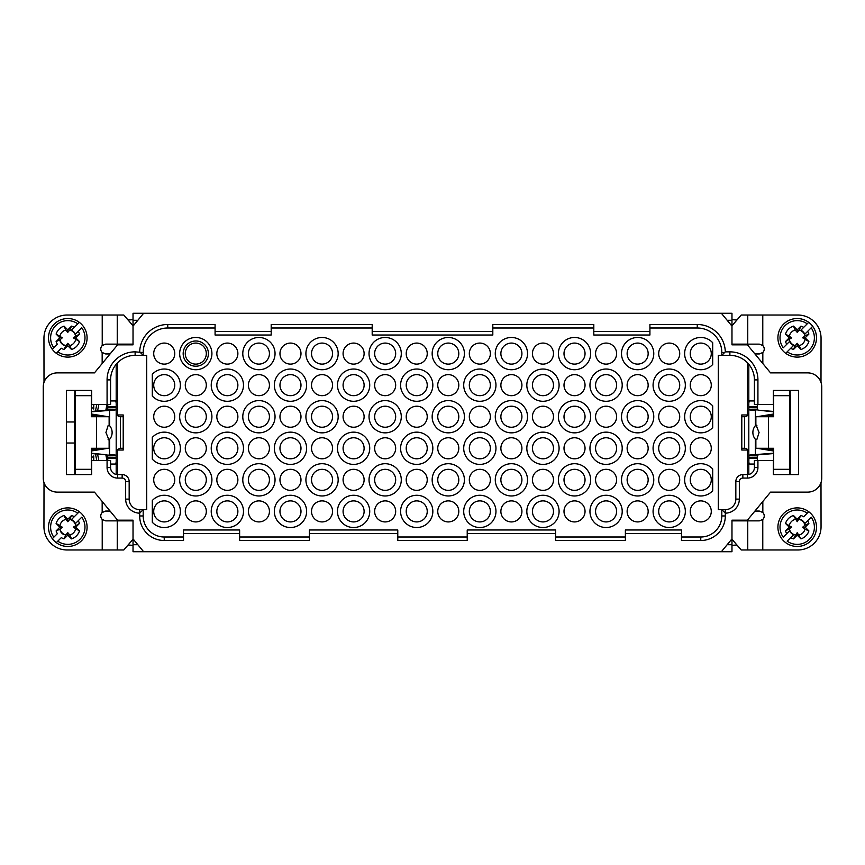 <?xml version="1.0" encoding="UTF-8"?>
<svg xmlns="http://www.w3.org/2000/svg" width="865" height="865" viewBox="0 0 865 865"><rect width="100%" height="100%" fill="white"/><g stroke="black" fill="none" stroke-linecap="round" stroke-linejoin="round"><path stroke-width="1.3" d="M684.637 353.601A16.132 16.132 0 0 0 712.695 364.468L712.695 342.735A16.132 16.132 0 0 0 684.637 353.601A16.132 16.132 0 0 1 712.695 342.735M684.637 416.725A16.132 16.132 0 0 0 712.695 427.58L712.695 405.858A16.132 16.132 0 0 0 684.637 416.725A16.132 16.132 0 0 0 712.695 427.58M684.637 479.837A16.132 16.132 0 0 0 712.695 490.704L712.695 468.971A16.132 16.132 0 0 0 684.637 479.837M152.305 522.265A16.132 16.132 0 0 0 175.465 522.979A16.132 16.132 0 0 0 175.465 499.819A16.132 16.132 0 0 0 152.305 500.532L152.305 522.265M152.305 459.142A16.132 16.132 0 0 0 175.465 459.866A16.132 16.132 0 0 0 175.465 436.695A16.132 16.132 0 0 0 152.305 437.42L152.305 459.142M152.305 396.029A16.132 16.132 0 0 0 175.465 396.743A16.132 16.132 0 0 0 175.465 373.583A16.132 16.132 0 0 0 152.305 374.296L152.305 396.029M621.513 353.601A16.132 16.132 0 0 0 645.712 367.571A16.132 16.132 0 0 0 645.712 339.631A16.132 16.132 0 0 0 621.513 353.601M495.267 353.601A16.132 16.132 0 0 0 519.465 367.571A16.132 16.132 0 0 0 519.465 339.631A16.132 16.132 0 0 0 495.267 353.601M369.031 353.601A16.132 16.132 0 0 0 393.229 367.571A16.132 16.132 0 0 0 393.229 339.631A16.132 16.132 0 0 0 369.031 353.601M242.784 353.601A16.132 16.132 0 0 0 266.982 367.571A16.132 16.132 0 0 0 266.982 339.631A16.132 16.132 0 0 0 242.784 353.601M653.075 385.163A16.132 16.132 0 0 0 677.273 399.133A16.132 16.132 0 0 0 677.273 371.193A16.132 16.132 0 0 0 653.075 385.163M526.828 385.163A16.132 16.132 0 0 0 551.027 399.133A16.132 16.132 0 0 0 551.027 371.193A16.132 16.132 0 0 0 526.828 385.163M400.592 385.163A16.132 16.132 0 0 0 424.78 399.133A16.132 16.132 0 0 0 424.78 371.193A16.132 16.132 0 0 0 400.592 385.163M274.346 385.163A16.132 16.132 0 0 0 298.544 399.133A16.132 16.132 0 0 0 298.544 371.193A16.132 16.132 0 0 0 274.346 385.163M621.513 416.725A16.132 16.132 0 0 0 645.712 430.694A16.132 16.132 0 0 0 645.712 402.755A16.132 16.132 0 0 0 621.513 416.725M495.267 416.725A16.132 16.132 0 0 0 519.465 430.694A16.132 16.132 0 0 0 519.465 402.755A16.132 16.132 0 0 0 495.267 416.725M369.031 416.725A16.132 16.132 0 0 0 393.229 430.694A16.132 16.132 0 0 0 393.229 402.755A16.132 16.132 0 0 0 369.031 416.725M242.784 416.725A16.132 16.132 0 0 0 266.982 430.694A16.132 16.132 0 0 0 266.982 402.755A16.132 16.132 0 0 0 242.784 416.725M653.075 448.275A16.132 16.132 0 0 0 677.273 462.245A16.132 16.132 0 0 0 677.273 434.306A16.132 16.132 0 0 0 653.075 448.275M526.828 448.275A16.132 16.132 0 0 0 551.027 462.245A16.132 16.132 0 0 0 551.027 434.306A16.132 16.132 0 0 0 526.828 448.275M400.592 448.275A16.132 16.132 0 0 0 424.78 462.245A16.132 16.132 0 0 0 424.78 434.306A16.132 16.132 0 0 0 400.592 448.275M274.346 448.275A16.132 16.132 0 0 0 298.544 462.245A16.132 16.132 0 0 0 298.544 434.306A16.132 16.132 0 0 0 274.346 448.275M621.513 479.837A16.132 16.132 0 0 0 645.712 493.807A16.132 16.132 0 0 0 645.712 465.867A16.132 16.132 0 0 0 621.513 479.837M495.267 479.837A16.132 16.132 0 0 0 519.465 493.807A16.132 16.132 0 0 0 519.465 465.867A16.132 16.132 0 0 0 495.267 479.837M369.031 479.837A16.132 16.132 0 0 0 393.229 493.807A16.132 16.132 0 0 0 393.229 465.867A16.132 16.132 0 0 0 369.031 479.837M242.784 479.837A16.132 16.132 0 0 0 266.982 493.807A16.132 16.132 0 0 0 266.982 465.867A16.132 16.132 0 0 0 242.784 479.837M653.075 511.399A16.132 16.132 0 0 0 677.273 525.369A16.132 16.132 0 0 0 677.273 497.429A16.132 16.132 0 0 0 653.075 511.399M589.952 511.399A16.132 16.132 0 0 0 614.15 525.369A16.132 16.132 0 0 0 614.15 497.429A16.132 16.132 0 0 0 589.952 511.399M526.828 511.399A16.132 16.132 0 0 0 551.027 525.369A16.132 16.132 0 0 0 551.027 497.429A16.132 16.132 0 0 0 526.828 511.399M463.705 511.399A16.132 16.132 0 0 0 487.903 525.369A16.132 16.132 0 0 0 487.903 497.429A16.132 16.132 0 0 0 463.705 511.399M400.592 511.399A16.132 16.132 0 0 0 424.78 525.369A16.132 16.132 0 0 0 424.78 497.429A16.132 16.132 0 0 0 400.592 511.399M337.469 511.399A16.132 16.132 0 0 0 361.667 525.369A16.132 16.132 0 0 0 361.667 497.429A16.132 16.132 0 0 0 337.469 511.399M274.346 511.399A16.132 16.132 0 0 0 298.544 525.369A16.132 16.132 0 0 0 298.544 497.429A16.132 16.132 0 0 0 274.346 511.399M211.222 511.399A16.132 16.132 0 0 0 235.421 525.369A16.132 16.132 0 0 0 235.421 497.429A16.132 16.132 0 0 0 211.222 511.399M179.661 479.837A16.132 16.132 0 0 0 203.859 493.807A16.132 16.132 0 0 0 203.859 465.867A16.132 16.132 0 0 0 179.661 479.837M305.907 479.837A16.132 16.132 0 0 0 330.106 493.807A16.132 16.132 0 0 0 330.106 465.867A16.132 16.132 0 0 0 305.907 479.837M432.154 479.837A16.132 16.132 0 0 0 456.342 493.807A16.132 16.132 0 0 0 456.342 465.867A16.132 16.132 0 0 0 432.154 479.837M558.39 479.837A16.132 16.132 0 0 0 582.588 493.807A16.132 16.132 0 0 0 582.588 465.867A16.132 16.132 0 0 0 558.39 479.837M211.222 448.275A16.132 16.132 0 0 0 235.421 462.245A16.132 16.132 0 0 0 235.421 434.306A16.132 16.132 0 0 0 211.222 448.275M337.469 448.275A16.132 16.132 0 0 0 361.667 462.245A16.132 16.132 0 0 0 361.667 434.306A16.132 16.132 0 0 0 337.469 448.275M463.705 448.275A16.132 16.132 0 0 0 487.903 462.245A16.132 16.132 0 0 0 487.903 434.306A16.132 16.132 0 0 0 463.705 448.275M589.952 448.275A16.132 16.132 0 0 0 614.15 462.245A16.132 16.132 0 0 0 614.15 434.306A16.132 16.132 0 0 0 589.952 448.275M179.661 416.725A16.132 16.132 0 0 0 203.859 430.694A16.132 16.132 0 0 0 203.859 402.755A16.132 16.132 0 0 0 179.661 416.725M305.907 416.725A16.132 16.132 0 0 0 330.106 430.694A16.132 16.132 0 0 0 330.106 402.755A16.132 16.132 0 0 0 305.907 416.725M432.154 416.725A16.132 16.132 0 0 0 456.342 430.694A16.132 16.132 0 0 0 456.342 402.755A16.132 16.132 0 0 0 432.154 416.725M558.39 416.725A16.132 16.132 0 0 0 582.588 430.694A16.132 16.132 0 0 0 582.588 402.755A16.132 16.132 0 0 0 558.39 416.725M211.222 385.163A16.132 16.132 0 0 0 235.421 399.133A16.132 16.132 0 0 0 235.421 371.193A16.132 16.132 0 0 0 211.222 385.163M337.469 385.163A16.132 16.132 0 0 0 361.667 399.133A16.132 16.132 0 0 0 361.667 371.193A16.132 16.132 0 0 0 337.469 385.163M463.705 385.163A16.132 16.132 0 0 0 487.903 399.133A16.132 16.132 0 0 0 487.903 371.193A16.132 16.132 0 0 0 463.705 385.163M589.952 385.163A16.132 16.132 0 0 0 614.15 399.133A16.132 16.132 0 0 0 614.15 371.193A16.132 16.132 0 0 0 589.952 385.163M179.661 353.601A16.132 16.132 0 0 0 203.859 367.571A16.132 16.132 0 0 0 203.859 339.631A16.132 16.132 0 0 0 179.661 353.601M305.907 353.601A16.132 16.132 0 0 0 330.106 367.571A16.132 16.132 0 0 0 330.106 339.631A16.132 16.132 0 0 0 305.907 353.601M432.154 353.601A16.132 16.132 0 0 0 456.342 367.571A16.132 16.132 0 0 0 456.342 339.631A16.132 16.132 0 0 0 432.154 353.601M558.39 353.601A16.132 16.132 0 0 0 582.588 367.571A16.132 16.132 0 0 0 582.588 339.631A16.132 16.132 0 0 0 558.39 353.601M658.687 353.601A10.521 10.521 0 0 0 674.462 362.705A10.521 10.521 0 0 0 674.462 344.486A10.521 10.521 0 0 0 658.687 353.601M595.563 353.601A10.521 10.521 0 0 0 611.35 362.705A10.521 10.521 0 0 0 611.35 344.486A10.521 10.521 0 0 0 595.563 353.601M532.44 353.601A10.521 10.521 0 0 0 548.226 362.705A10.521 10.521 0 0 0 548.226 344.486A10.521 10.521 0 0 0 532.44 353.601M469.317 353.601A10.521 10.521 0 0 0 485.103 362.705A10.521 10.521 0 0 0 485.103 344.486A10.521 10.521 0 0 0 469.317 353.601M406.204 353.601A10.521 10.521 0 0 0 421.979 362.705A10.521 10.521 0 0 0 421.979 344.486A10.521 10.521 0 0 0 406.204 353.601M343.081 353.601A10.521 10.521 0 0 0 358.856 362.705A10.521 10.521 0 0 0 358.856 344.486A10.521 10.521 0 0 0 343.081 353.601M279.957 353.601A10.521 10.521 0 0 0 295.733 362.705A10.521 10.521 0 0 0 295.733 344.486A10.521 10.521 0 0 0 279.957 353.601M216.834 353.601A10.521 10.521 0 0 0 232.62 362.705A10.521 10.521 0 0 0 232.62 344.486A10.521 10.521 0 0 0 216.834 353.601M153.71 353.601A10.521 10.521 0 0 0 169.497 362.705A10.521 10.521 0 0 0 169.497 344.486A10.521 10.521 0 0 0 153.71 353.601M690.248 385.163A10.521 10.521 0 0 0 706.024 394.267A10.521 10.521 0 0 0 706.024 376.048A10.521 10.521 0 0 0 690.248 385.163M627.125 385.163A10.521 10.521 0 0 0 642.9 394.267A10.521 10.521 0 0 0 642.9 376.048A10.521 10.521 0 0 0 627.125 385.163M564.002 385.163A10.521 10.521 0 0 0 579.788 394.267A10.521 10.521 0 0 0 579.788 376.048A10.521 10.521 0 0 0 564.002 385.163M500.878 385.163A10.521 10.521 0 0 0 516.664 394.267A10.521 10.521 0 0 0 516.664 376.048A10.521 10.521 0 0 0 500.878 385.163M437.755 385.163A10.521 10.521 0 0 0 453.541 394.267A10.521 10.521 0 0 0 453.541 376.048A10.521 10.521 0 0 0 437.755 385.163M374.642 385.163A10.521 10.521 0 0 0 390.418 394.267A10.521 10.521 0 0 0 390.418 376.048A10.521 10.521 0 0 0 374.642 385.163M311.519 385.163A10.521 10.521 0 0 0 327.294 394.267A10.521 10.521 0 0 0 327.294 376.048A10.521 10.521 0 0 0 311.519 385.163M248.396 385.163A10.521 10.521 0 0 0 264.171 394.267A10.521 10.521 0 0 0 264.171 376.048A10.521 10.521 0 0 0 248.396 385.163M185.272 385.163A10.521 10.521 0 0 0 201.058 394.267A10.521 10.521 0 0 0 201.058 376.048A10.521 10.521 0 0 0 185.272 385.163M658.687 416.725A10.521 10.521 0 0 0 674.462 425.829A10.521 10.521 0 0 0 674.462 407.61A10.521 10.521 0 0 0 658.687 416.725M595.563 416.725A10.521 10.521 0 0 0 611.35 425.829A10.521 10.521 0 0 0 611.35 407.61A10.521 10.521 0 0 0 595.563 416.725M532.44 416.725A10.521 10.521 0 0 0 548.226 425.829A10.521 10.521 0 0 0 548.226 407.61A10.521 10.521 0 0 0 532.44 416.725M469.317 416.725A10.521 10.521 0 0 0 485.103 425.829A10.521 10.521 0 0 0 485.103 407.61A10.521 10.521 0 0 0 469.317 416.725M406.204 416.725A10.521 10.521 0 0 0 421.979 425.829A10.521 10.521 0 0 0 421.979 407.61A10.521 10.521 0 0 0 406.204 416.725M343.081 416.725A10.521 10.521 0 0 0 358.856 425.829A10.521 10.521 0 0 0 358.856 407.61A10.521 10.521 0 0 0 343.081 416.725M279.957 416.725A10.521 10.521 0 0 0 295.733 425.829A10.521 10.521 0 0 0 295.733 407.61A10.521 10.521 0 0 0 279.957 416.725M216.834 416.725A10.521 10.521 0 0 0 232.62 425.829A10.521 10.521 0 0 0 232.62 407.61A10.521 10.521 0 0 0 216.834 416.725M153.71 416.725A10.521 10.521 0 0 0 169.497 425.829A10.521 10.521 0 0 0 169.497 407.61A10.521 10.521 0 0 0 153.71 416.725M690.248 448.275A10.521 10.521 0 0 0 706.024 457.39A10.521 10.521 0 0 0 706.024 439.171A10.521 10.521 0 0 0 690.248 448.275M627.125 448.275A10.521 10.521 0 0 0 642.9 457.39A10.521 10.521 0 0 0 642.9 439.171A10.521 10.521 0 0 0 627.125 448.275M564.002 448.275A10.521 10.521 0 0 0 579.788 457.39A10.521 10.521 0 0 0 579.788 439.171A10.521 10.521 0 0 0 564.002 448.275M500.878 448.275A10.521 10.521 0 0 0 516.664 457.39A10.521 10.521 0 0 0 516.664 439.171A10.521 10.521 0 0 0 500.878 448.275M437.755 448.275A10.521 10.521 0 0 0 453.541 457.39A10.521 10.521 0 0 0 453.541 439.171A10.521 10.521 0 0 0 437.755 448.275M374.642 448.275A10.521 10.521 0 0 0 390.418 457.39A10.521 10.521 0 0 0 390.418 439.171A10.521 10.521 0 0 0 374.642 448.275M311.519 448.275A10.521 10.521 0 0 0 327.294 457.39A10.521 10.521 0 0 0 327.294 439.171A10.521 10.521 0 0 0 311.519 448.275M248.396 448.275A10.521 10.521 0 0 0 264.171 457.39A10.521 10.521 0 0 0 264.171 439.171A10.521 10.521 0 0 0 248.396 448.275M185.272 448.275A10.521 10.521 0 0 0 201.058 457.39A10.521 10.521 0 0 0 201.058 439.171A10.521 10.521 0 0 0 185.272 448.275M658.687 479.837A10.521 10.521 0 0 0 674.462 488.952A10.521 10.521 0 0 0 674.462 470.733A10.521 10.521 0 0 0 658.687 479.837M595.563 479.837A10.521 10.521 0 0 0 611.35 488.952A10.521 10.521 0 0 0 611.35 470.733A10.521 10.521 0 0 0 595.563 479.837M532.44 479.837A10.521 10.521 0 0 0 548.226 488.952A10.521 10.521 0 0 0 548.226 470.733A10.521 10.521 0 0 0 532.44 479.837M469.317 479.837A10.521 10.521 0 0 0 485.103 488.952A10.521 10.521 0 0 0 485.103 470.733A10.521 10.521 0 0 0 469.317 479.837M406.204 479.837A10.521 10.521 0 0 0 421.979 488.952A10.521 10.521 0 0 0 421.979 470.733A10.521 10.521 0 0 0 406.204 479.837M343.081 479.837A10.521 10.521 0 0 0 358.856 488.952A10.521 10.521 0 0 0 358.856 470.733A10.521 10.521 0 0 0 343.081 479.837M279.957 479.837A10.521 10.521 0 0 0 295.733 488.952A10.521 10.521 0 0 0 295.733 470.733A10.521 10.521 0 0 0 279.957 479.837M216.834 479.837A10.521 10.521 0 0 0 232.62 488.952A10.521 10.521 0 0 0 232.62 470.733A10.521 10.521 0 0 0 216.834 479.837M153.71 479.837A10.521 10.521 0 0 0 169.497 488.952A10.521 10.521 0 0 0 169.497 470.733A10.521 10.521 0 0 0 153.71 479.837M690.248 511.399A10.521 10.521 0 0 0 706.024 520.514A10.521 10.521 0 0 0 706.024 502.295A10.521 10.521 0 0 0 690.248 511.399M627.125 511.399A10.521 10.521 0 0 0 642.9 520.514A10.521 10.521 0 0 0 642.9 502.295A10.521 10.521 0 0 0 627.125 511.399M564.002 511.399A10.521 10.521 0 0 0 579.788 520.514A10.521 10.521 0 0 0 579.788 502.295A10.521 10.521 0 0 0 564.002 511.399M500.878 511.399A10.521 10.521 0 0 0 516.664 520.514A10.521 10.521 0 0 0 516.664 502.295A10.521 10.521 0 0 0 500.878 511.399M437.755 511.399A10.521 10.521 0 0 0 453.541 520.514A10.521 10.521 0 0 0 453.541 502.295A10.521 10.521 0 0 0 437.755 511.399M374.642 511.399A10.521 10.521 0 0 0 390.418 520.514A10.521 10.521 0 0 0 390.418 502.295A10.521 10.521 0 0 0 374.642 511.399M311.519 511.399A10.521 10.521 0 0 0 327.294 520.514A10.521 10.521 0 0 0 327.294 502.295A10.521 10.521 0 0 0 311.519 511.399M248.396 511.399A10.521 10.521 0 0 0 264.171 520.514A10.521 10.521 0 0 0 264.171 502.295A10.521 10.521 0 0 0 248.396 511.399M185.272 511.399A10.521 10.521 0 0 0 201.058 520.514A10.521 10.521 0 0 0 201.058 502.295A10.521 10.521 0 0 0 185.272 511.399M649.918 327.997L697.255 327.997A24.544 24.544 0 0 1 721.81 352.542L721.81 355.353L718.296 355.353L718.296 509.647L721.81 509.647L721.81 515.962A21.041 21.041 0 0 1 700.769 537.003L681.479 537.003M183.521 537.003L164.231 537.003A21.041 21.041 0 0 1 143.19 515.962L143.19 509.647L146.704 509.647L146.704 355.353L143.19 355.353L143.19 352.542A24.544 24.544 0 0 1 167.745 327.997L215.082 327.997M731.974 551.729L721.367 551.729L731.974 538.873L731.974 551.729M143.633 551.729L133.026 551.729L133.026 538.873L143.633 551.729L721.367 551.729M74.812 395.683L74.812 390.418M747.403 362.716L747.403 414.962L741.792 414.962L741.792 450.038L747.403 450.038L747.403 474.582L742.851 474.582L742.851 478.086A3.503 3.503 0 0 0 739.337 481.6L739.337 499.127A14.024 14.024 0 0 1 725.313 513.15L725.313 515.962A24.544 24.544 0 0 1 700.769 540.506L681.479 540.506L681.479 529.986L625.373 529.986L625.373 540.506L555.59 540.506L555.59 529.986L467.219 529.986L467.219 540.506L397.781 540.506L397.781 529.986L309.411 529.986L309.411 540.506L239.627 540.506L239.627 529.986L183.521 529.986L183.521 540.506L164.231 540.506A24.544 24.544 0 0 1 139.687 515.962L139.687 513.15A14.024 14.024 0 0 1 125.663 499.127L125.663 481.6A3.503 3.503 0 0 0 122.149 478.086L117.597 478.086A10.521 10.521 0 0 1 107.076 467.565L107.076 460.558L91.647 460.558L91.647 474.582L66.4 474.582L66.4 390.418L91.647 390.418L75.158 390.418L75.158 395.683M139.687 509.647L139.687 513.15L143.19 509.647L139.687 509.647A10.521 10.521 0 0 1 129.166 499.127L129.166 481.6A7.017 7.017 0 0 0 122.149 474.582L117.597 474.582A7.017 7.017 0 0 1 110.579 467.565L110.579 460.558L107.076 460.558M690.248 353.601A10.521 10.521 0 0 1 706.024 344.486A10.521 10.521 0 0 1 706.024 362.705A10.521 10.521 0 0 1 690.248 353.601M690.248 416.725A10.521 10.521 0 0 1 706.024 407.61A10.521 10.521 0 0 1 706.024 425.829A10.521 10.521 0 0 1 690.248 416.725M690.248 479.837A10.521 10.521 0 0 1 706.024 470.733A10.521 10.521 0 0 1 706.024 488.952A10.521 10.521 0 0 1 690.248 479.837M153.71 511.399A10.521 10.521 0 0 1 169.497 502.295A10.521 10.521 0 0 1 169.497 520.514A10.521 10.521 0 0 1 153.71 511.399M153.71 448.275A10.521 10.521 0 0 1 169.497 439.171A10.521 10.521 0 0 1 169.497 457.39A10.521 10.521 0 0 1 153.71 448.275M153.71 385.163A10.521 10.521 0 0 1 169.497 376.048A10.521 10.521 0 0 1 169.497 394.267A10.521 10.521 0 0 1 153.71 385.163M627.125 353.601A10.521 10.521 0 0 1 642.9 344.486A10.521 10.521 0 0 1 642.9 362.705A10.521 10.521 0 0 1 627.125 353.601M500.878 353.601A10.521 10.521 0 0 1 516.664 344.486A10.521 10.521 0 0 1 516.664 362.705A10.521 10.521 0 0 1 500.878 353.601M374.642 353.601A10.521 10.521 0 0 1 390.418 344.486A10.521 10.521 0 0 1 390.418 362.705A10.521 10.521 0 0 1 374.642 353.601M248.396 353.601A10.521 10.521 0 0 1 264.171 344.486A10.521 10.521 0 0 1 264.171 362.705A10.521 10.521 0 0 1 248.396 353.601M658.687 385.163A10.521 10.521 0 0 1 674.462 376.048A10.521 10.521 0 0 1 674.462 394.267A10.521 10.521 0 0 1 658.687 385.163M532.44 385.163A10.521 10.521 0 0 1 548.226 376.048A10.521 10.521 0 0 1 548.226 394.267A10.521 10.521 0 0 1 532.44 385.163M406.204 385.163A10.521 10.521 0 0 1 421.979 376.048A10.521 10.521 0 0 1 421.979 394.267A10.521 10.521 0 0 1 406.204 385.163M279.957 385.163A10.521 10.521 0 0 1 295.733 376.048A10.521 10.521 0 0 1 295.733 394.267A10.521 10.521 0 0 1 279.957 385.163M627.125 416.725A10.521 10.521 0 0 1 642.9 407.61A10.521 10.521 0 0 1 642.9 425.829A10.521 10.521 0 0 1 627.125 416.725M500.878 416.725A10.521 10.521 0 0 1 516.664 407.61A10.521 10.521 0 0 1 516.664 425.829A10.521 10.521 0 0 1 500.878 416.725M374.642 416.725A10.521 10.521 0 0 1 390.418 407.61A10.521 10.521 0 0 1 390.418 425.829A10.521 10.521 0 0 1 374.642 416.725M248.396 416.725A10.521 10.521 0 0 1 264.171 407.61A10.521 10.521 0 0 1 264.171 425.829A10.521 10.521 0 0 1 248.396 416.725M658.687 448.275A10.521 10.521 0 0 1 674.462 439.171A10.521 10.521 0 0 1 674.462 457.39A10.521 10.521 0 0 1 658.687 448.275M532.44 448.275A10.521 10.521 0 0 1 548.226 439.171A10.521 10.521 0 0 1 548.226 457.39A10.521 10.521 0 0 1 532.44 448.275M406.204 448.275A10.521 10.521 0 0 1 421.979 439.171A10.521 10.521 0 0 1 421.979 457.39A10.521 10.521 0 0 1 406.204 448.275M279.957 448.275A10.521 10.521 0 0 1 295.733 439.171A10.521 10.521 0 0 1 295.733 457.39A10.521 10.521 0 0 1 279.957 448.275M627.125 479.837A10.521 10.521 0 0 1 642.9 470.733A10.521 10.521 0 0 1 642.9 488.952A10.521 10.521 0 0 1 627.125 479.837M500.878 479.837A10.521 10.521 0 0 1 516.664 470.733A10.521 10.521 0 0 1 516.664 488.952A10.521 10.521 0 0 1 500.878 479.837M374.642 479.837A10.521 10.521 0 0 1 390.418 470.733A10.521 10.521 0 0 1 390.418 488.952A10.521 10.521 0 0 1 374.642 479.837M248.396 479.837A10.521 10.521 0 0 1 264.171 470.733A10.521 10.521 0 0 1 264.171 488.952A10.521 10.521 0 0 1 248.396 479.837M658.687 511.399A10.521 10.521 0 0 1 674.462 502.295A10.521 10.521 0 0 1 674.462 520.514A10.521 10.521 0 0 1 658.687 511.399M595.563 511.399A10.521 10.521 0 0 1 611.35 502.295A10.521 10.521 0 0 1 611.35 520.514A10.521 10.521 0 0 1 595.563 511.399M532.44 511.399A10.521 10.521 0 0 1 548.226 502.295A10.521 10.521 0 0 1 548.226 520.514A10.521 10.521 0 0 1 532.44 511.399M469.317 511.399A10.521 10.521 0 0 1 485.103 502.295A10.521 10.521 0 0 1 485.103 520.514A10.521 10.521 0 0 1 469.317 511.399M406.204 511.399A10.521 10.521 0 0 1 421.979 502.295A10.521 10.521 0 0 1 421.979 520.514A10.521 10.521 0 0 1 406.204 511.399M343.081 511.399A10.521 10.521 0 0 1 358.856 502.295A10.521 10.521 0 0 1 358.856 520.514A10.521 10.521 0 0 1 343.081 511.399M279.957 511.399A10.521 10.521 0 0 1 295.733 502.295A10.521 10.521 0 0 1 295.733 520.514A10.521 10.521 0 0 1 279.957 511.399M216.834 511.399A10.521 10.521 0 0 1 232.62 502.295A10.521 10.521 0 0 1 232.62 520.514A10.521 10.521 0 0 1 216.834 511.399M185.272 479.837A10.521 10.521 0 0 1 201.058 470.733A10.521 10.521 0 0 1 201.058 488.952A10.521 10.521 0 0 1 185.272 479.837M311.519 479.837A10.521 10.521 0 0 1 327.294 470.733A10.521 10.521 0 0 1 327.294 488.952A10.521 10.521 0 0 1 311.519 479.837M437.755 479.837A10.521 10.521 0 0 1 453.541 470.733A10.521 10.521 0 0 1 453.541 488.952A10.521 10.521 0 0 1 437.755 479.837M564.002 479.837A10.521 10.521 0 0 1 579.788 470.733A10.521 10.521 0 0 1 579.788 488.952A10.521 10.521 0 0 1 564.002 479.837M216.834 448.275A10.521 10.521 0 0 1 232.62 439.171A10.521 10.521 0 0 1 232.62 457.39A10.521 10.521 0 0 1 216.834 448.275M343.081 448.275A10.521 10.521 0 0 1 358.856 439.171A10.521 10.521 0 0 1 358.856 457.39A10.521 10.521 0 0 1 343.081 448.275M469.317 448.275A10.521 10.521 0 0 1 485.103 439.171A10.521 10.521 0 0 1 485.103 457.39A10.521 10.521 0 0 1 469.317 448.275M595.563 448.275A10.521 10.521 0 0 1 611.35 439.171A10.521 10.521 0 0 1 611.35 457.39A10.521 10.521 0 0 1 595.563 448.275M185.272 416.725A10.521 10.521 0 0 1 201.058 407.61A10.521 10.521 0 0 1 201.058 425.829A10.521 10.521 0 0 1 185.272 416.725M311.519 416.725A10.521 10.521 0 0 1 327.294 407.61A10.521 10.521 0 0 1 327.294 425.829A10.521 10.521 0 0 1 311.519 416.725M437.755 416.725A10.521 10.521 0 0 1 453.541 407.61A10.521 10.521 0 0 1 453.541 425.829A10.521 10.521 0 0 1 437.755 416.725M564.002 416.725A10.521 10.521 0 0 1 579.788 407.61A10.521 10.521 0 0 1 579.788 425.829A10.521 10.521 0 0 1 564.002 416.725M216.834 385.163A10.521 10.521 0 0 1 232.62 376.048A10.521 10.521 0 0 1 232.62 394.267A10.521 10.521 0 0 1 216.834 385.163M343.081 385.163A10.521 10.521 0 0 1 358.856 376.048A10.521 10.521 0 0 1 358.856 394.267A10.521 10.521 0 0 1 343.081 385.163M469.317 385.163A10.521 10.521 0 0 1 485.103 376.048A10.521 10.521 0 0 1 485.103 394.267A10.521 10.521 0 0 1 469.317 385.163M595.563 385.163A10.521 10.521 0 0 1 611.35 376.048A10.521 10.521 0 0 1 611.35 394.267A10.521 10.521 0 0 1 595.563 385.163M185.272 353.601A10.521 10.521 0 0 1 201.058 344.486A10.521 10.521 0 0 1 201.058 362.705A10.521 10.521 0 0 1 185.272 353.601M311.519 353.601A10.521 10.521 0 0 1 327.294 344.486A10.521 10.521 0 0 1 327.294 362.705A10.521 10.521 0 0 1 311.519 353.601M437.755 353.601A10.521 10.521 0 0 1 453.541 344.486A10.521 10.521 0 0 1 453.541 362.705A10.521 10.521 0 0 1 437.755 353.601M564.002 353.601A10.521 10.521 0 0 1 579.788 344.486A10.521 10.521 0 0 1 579.788 362.705A10.521 10.521 0 0 1 564.002 353.601M309.411 537.003L239.627 537.003M91.647 390.418L91.647 404.442L110.579 404.442L110.579 379.897A24.544 24.544 0 0 1 135.124 355.353L135.124 351.85L143.19 352.542A24.544 24.544 0 0 1 167.745 327.997L167.745 324.494L215.082 324.494L215.082 335.014L271.188 335.014L271.188 324.494L372.188 324.494L372.188 335.014L492.812 335.014L492.812 324.494L593.812 324.494L593.812 335.014L649.918 335.014L649.918 324.494L697.255 324.494A28.058 28.058 0 0 1 725.303 351.85L729.876 351.85A28.058 28.058 0 0 1 757.924 379.897L757.924 404.442L773.353 404.442L773.353 390.418L798.6 390.418L798.6 474.582L773.353 474.582L789.842 474.582L789.842 469.317M271.188 327.997L372.188 327.997M492.812 327.997L593.812 327.997M697.255 324.494L697.255 327.997A24.544 24.544 0 0 1 721.81 352.542L724.611 352.542L721.81 355.353L729.876 355.353A24.544 24.544 0 0 1 754.421 379.897L754.421 404.442L757.924 404.442M731.974 538.873L731.974 520.168L747.403 520.168L770.553 492.12L807.726 492.12A14.024 14.024 0 0 0 821.75 478.086L821.75 386.914A14.024 14.024 0 0 0 807.726 372.88L770.553 372.88L747.403 344.832L731.974 344.832L731.974 313.271L721.367 313.271L731.974 313.271M740.397 344.129L740.397 344.832M731.974 319.672L736.948 319.996M731.974 326.127L721.367 313.271L143.633 313.271L133.026 326.127L133.026 344.832L117.597 344.832L94.447 372.88L57.274 372.88A14.024 14.024 0 0 0 43.25 386.914L43.25 478.086A14.024 14.024 0 0 0 57.274 492.12L94.447 492.12L117.597 520.168L133.026 520.168L133.026 538.873M133.026 313.271L143.633 313.271L133.026 313.271L133.026 326.127M128.052 319.996L133.026 319.672M124.603 344.129L124.603 344.832M140.389 352.542L143.19 355.353L135.124 355.353M117.597 478.086L117.597 450.038L123.208 450.038L123.208 414.962L117.597 414.962L117.597 362.716M725.313 509.647L725.313 513.15L721.81 509.647L725.313 509.647A10.521 10.521 0 0 0 735.834 499.127L735.834 481.6A7.017 7.017 0 0 1 742.851 474.582M625.373 537.003L555.59 537.003M467.219 537.003L397.781 537.003M125.663 499.127L129.166 499.127L129.166 481.6L125.663 481.6M124.603 520.871L124.603 520.168M128.052 545.004L133.026 545.328M773.353 474.582L773.353 460.558L754.421 460.558L754.421 467.565A7.017 7.017 0 0 1 747.403 474.582L747.403 478.086L742.851 478.086M790.188 390.418L790.188 395.683M790.188 469.317L790.188 474.582M789.842 395.683L789.842 390.418L773.353 390.418M75.158 469.317L75.158 474.582L91.647 474.582M74.455 443.021L66.4 443.021M74.812 474.582L74.812 469.317M66.4 421.979L74.455 421.979M724.611 352.542L725.303 351.85M731.974 545.328L736.948 545.004M740.397 520.871L740.397 520.168M747.76 315.022L762.779 315.022L762.779 345.524L759.329 344.129L747.76 344.129L747.76 315.022L741.208 315.022L731.974 325.781M747.76 344.129L731.974 344.129M820.993 382.352L821.047 338.172A23.15 23.15 -0 0 0 797.908 315.022L762.779 315.022M762.768 345.535A4.909 4.909 180 0 1 762.822 352.488L759.329 353.947L762.822 352.488L762.833 363.538M762.833 501.462L762.833 512.513L759.329 511.053L762.822 512.513A4.909 4.909 180 0 1 762.768 519.465L762.779 549.978L797.908 549.978A23.15 23.15 0 0 0 821.047 526.828L820.993 482.648M808.71 511.702A19.29 19.29 180 0 1 810.84 540.82A19.29 19.29 180 0 1 781.722 538.69A19.29 19.29 180 0 1 808.71 511.702L807.207 513.215L808.71 511.702A19.29 19.29 -0 0 0 797.206 507.896M789.604 530.818L786.772 533.651A12.272 12.272 180 0 1 785.517 530.937L791.724 527.185L785.517 523.433A12.272 12.272 180 0 1 793.454 515.497L797.206 521.703L797.206 519.249L800.958 515.497A12.272 12.272 180 0 1 803.672 516.751L807.207 513.215A17.181 17.181 0 0 0 783.236 537.187L789.604 530.818A8.423 8.423 0 0 0 793.573 534.786L787.193 541.155A17.181 17.181 -0 0 0 811.175 517.183L804.807 523.552A8.423 8.423 -0 0 0 800.839 519.584M793.454 515.497L797.206 519.249M797.206 521.703L800.958 515.497M804.807 523.552L807.64 520.719A12.272 12.272 180 0 1 808.894 523.433L805.001 525.206A8.045 8.045 0 0 0 799.184 519.378M808.894 523.433L805.142 527.185L808.894 530.937A12.272 12.272 180 0 1 800.958 538.873L797.206 535.121L793.454 538.873A12.272 12.272 180 0 1 790.74 537.619L793.573 534.786M800.958 538.873L797.206 532.667L793.454 538.873M797.206 532.667L797.206 535.121M799.184 534.981A8.045 8.045 -0.2 0 0 805.001 529.164L808.894 530.937M805.142 527.185L802.688 527.185L805.001 529.164M805.001 525.206L802.688 527.185M789.399 529.164A8.045 8.045 -0 0 0 795.227 534.981M795.227 519.378A8.045 8.045 0 0 0 789.399 525.206M785.517 530.937L789.269 527.185L785.517 523.433M789.269 527.185L791.724 527.185M748.809 474.442L748.809 407.696L748.939 409.794L757.491 409.902L757.232 404.442M773.688 411.437L760.216 410.388A7.093 0.66 -177.2 0 1 757.491 409.902M760.216 410.388L773.688 411.816M748.939 409.794A15.462 0.66 1.3 0 0 755.394 410.388L755.394 425.656M764.692 416.714L773.688 415.254M773.688 414L756.918 416.725M789.745 469.317L790.545 469.317L790.545 395.683L789.745 395.683L789.745 469.317L773.688 469.317L773.688 448.275L755.869 448.275L755.869 439.831A10.521 10.521 0 0 1 755.869 425.137L755.869 416.725L773.688 416.725L773.688 395.683L789.745 395.683M768.542 448.275L768.542 416.725L764.282 416.725M764.282 448.275L769.353 448.275M773.688 451L756.918 448.275L764.692 448.275L773.688 449.746M756.886 425.602C755.826 424.196 756.551 426.488 759.07 432.5L756.886 439.398M773.688 453.563L760.216 454.612A7.093 0.66 177.2 0 0 757.491 455.098L748.939 455.206L748.809 464.062L747.403 464.062M755.394 439.344L755.394 454.612L760.216 454.612M773.688 453.184L755.394 454.612A15.462 0.66 178.7 0 0 748.939 455.206M748.809 452.492C748.539 449.951 747.144 448.546 744.603 448.275L741.792 448.275M747.403 400.938L749.977 400.938C749.004 400.928 748.614 402.798 748.809 406.55L748.809 364.284M754.929 511.053L759.329 511.053L754.929 511.053M748.809 464.062L748.809 468.268M748.809 396.732L748.809 400.938M754.929 353.947L759.329 353.947M754.421 400.938L749.977 400.938M757.221 407.793L748.809 407.696L748.809 406.55L757.221 406.55M757.232 460.558L757.491 455.098M757.221 458.45L748.809 458.45C748.614 462.213 749.004 464.083 749.977 464.062L754.421 464.062M731.974 520.871L759.329 520.871L762.768 519.465M731.974 539.219L741.208 549.978L747.76 549.978L747.76 520.871M762.779 549.978L747.76 549.978M808.71 322.342L807.207 323.845A17.181 17.181 0 0 0 783.236 347.817L786.772 344.281A12.272 12.272 180 0 1 785.517 341.567L791.724 337.815L785.517 334.063A12.272 12.272 180 0 1 793.454 326.127L797.206 329.879L800.958 326.127A12.272 12.272 180 0 1 803.672 327.381L808.71 322.342A19.29 19.29 180 0 1 810.84 351.46A19.29 19.29 180 0 1 785.69 353.298L787.193 351.785L785.69 353.298A19.29 19.29 180 0 1 783.56 324.18A19.29 19.29 180 0 1 808.71 322.342A19.29 19.29 -0 0 0 797.206 318.525M785.517 341.567L789.269 337.815L791.724 337.815M793.573 345.416L790.74 348.249L793.573 345.416A8.423 8.423 0 0 1 789.604 341.448L786.772 344.281L789.604 341.448M789.399 339.794A8.045 8.045 -0 0 0 795.227 345.622L793.454 349.503A12.272 12.272 180 0 1 790.74 348.249L787.204 351.785A17.181 17.181 -0 0 0 811.175 327.813L807.64 331.349A12.272 12.272 180 0 1 808.894 334.063L805.142 337.815L802.688 337.815L808.894 341.567A12.272 12.272 180 0 1 800.958 349.503L799.184 345.622A8.045 8.045 -0.2 0 0 805.001 339.794M811.175 327.803L812.678 326.31L811.175 327.813M800.839 330.214L803.672 327.381L800.839 330.214A8.423 8.423 0 0 1 804.807 334.182L807.64 331.349L804.807 334.182M789.269 337.815L785.517 334.063M793.454 326.127L795.227 330.019A8.045 8.045 0 0 0 789.399 335.836M808.894 334.063L805.001 335.836A8.045 8.045 0 0 0 799.184 330.019L800.958 326.127M805.001 335.836L802.688 337.815M799.184 345.622L797.206 343.297L795.227 345.622M795.227 330.019L797.206 332.333L799.184 330.019M805.142 337.815L808.894 341.567M797.206 343.297L797.206 345.751L793.454 349.503M800.958 349.503L797.206 345.751M797.206 332.333L797.206 329.879M133.026 344.129L105.671 344.129L102.232 345.535L102.221 315.022L67.092 315.022A23.15 23.15 -70.2 0 0 43.953 338.172L44.007 382.352M133.026 325.781L123.792 315.022L117.24 315.022L117.24 344.129M102.167 363.538L102.167 352.488L105.671 353.947L102.178 352.488A4.909 4.909 109.8 0 1 102.232 345.535M81.775 327.803L78.228 331.349A12.272 12.272 109.8 0 1 79.483 334.063L75.731 337.815L79.483 341.567A12.272 12.272 109.8 0 1 71.546 349.503L67.794 345.751L64.042 349.503A12.272 12.272 109.8 0 1 61.328 348.249L56.29 353.298A19.29 19.29 -70.2 0 0 81.44 351.46A19.29 19.29 109.8 0 1 52.322 349.33A19.29 19.29 109.8 0 1 79.31 322.342L71.427 330.214L79.31 322.342A19.29 19.29 109.8 0 1 81.44 351.46M116.191 468.268L116.191 464.062L117.597 464.062L116.191 464.062L116.191 400.938L110.579 400.938L115.023 400.938C115.997 400.917 116.386 402.787 116.191 406.55L116.191 474.442M105.833 410.259L107.001 404.442L98.891 404.442L97.54 410.951M95.442 411.124L96.793 404.442M93.744 404.442L93.744 409.048M96.793 460.558L95.442 453.876M107.001 460.558L105.833 454.741M93.744 455.952L93.744 460.558M81.775 517.173L78.228 520.719A12.272 12.272 109.8 0 1 79.483 523.433L75.731 527.185L79.483 530.937A12.272 12.272 109.8 0 1 71.546 538.873L67.794 535.121L64.042 538.873A12.272 12.272 109.8 0 1 61.328 537.619L56.29 542.658A19.29 19.29 -70.2 0 0 81.44 540.82A19.29 19.29 109.8 0 1 52.322 538.69A19.29 19.29 109.8 0 1 79.31 511.702L71.427 519.584L79.31 511.702A19.29 19.29 109.8 0 1 81.44 540.82M107.779 457.207L116.191 457.304L116.061 455.206L107.509 455.098L107.768 460.558M91.312 453.563L104.784 454.612A7.093 0.66 2.8 0 1 107.509 455.098M104.784 454.612L91.312 453.184M116.061 455.206A15.462 0.66 -178.7 0 0 109.606 454.612L109.606 439.344M91.312 451L108.082 448.275L100.308 448.275L91.312 449.746M75.255 395.683L74.455 395.683L74.455 469.317L75.255 469.317L75.255 395.683L91.312 395.683L91.312 416.725L109.131 416.725L109.131 425.169A10.521 10.521 0 0 1 109.131 439.863L109.131 448.275L91.312 448.275L91.312 469.317L75.255 469.317M95.647 448.275L100.718 448.275M100.308 416.714L91.312 415.254M108.082 416.725L91.312 414M108.114 439.398C109.174 440.804 108.449 438.512 105.93 432.5L108.114 425.602M91.312 411.437L104.784 410.388A7.093 0.66 -2.8 0 0 107.509 409.902L116.061 409.794L116.191 407.696L107.779 407.793L107.509 409.902M109.606 425.656L109.606 410.388L104.784 410.388M91.312 411.816L109.606 410.388A15.462 0.66 -1.3 0 0 116.061 409.794M116.883 414.832L116.191 412.508L116.191 452.492L116.191 412.508C116.461 415.049 117.856 416.454 120.397 416.725L123.208 416.725M117.24 549.978L102.221 549.978L102.221 519.476L105.671 520.871L117.24 520.871L117.24 549.978L123.792 549.978L133.026 539.219M117.24 520.871L133.026 520.871M44.007 482.648L43.953 526.828A23.15 23.15 -70.2 0 0 67.092 549.978L102.221 549.978M102.232 519.465A4.909 4.909 109.8 0 1 102.178 512.513L105.671 511.053L110.071 511.053L105.671 511.053L102.178 512.513L102.167 501.462M116.191 396.732L116.191 400.938L117.597 400.938M110.579 464.062L115.023 464.062C115.997 464.072 116.386 462.202 116.191 458.45L107.779 458.45L107.779 460.558L107.779 458.45M107.779 407.793L107.768 404.442M102.221 315.022L117.24 315.022M116.191 406.55L116.191 364.284L116.191 406.55L107.779 406.55L107.779 404.442L107.779 406.55M105.671 353.947L110.071 353.947M79.483 334.063L73.276 337.815L79.483 341.567M75.731 337.815L73.276 337.815M75.396 334.182L78.228 331.349L75.396 334.182A8.423 8.423 -70.2 0 0 71.427 330.214M75.601 335.836A8.045 8.045 -70.2 0 0 69.773 330.019L71.546 326.127A12.272 12.272 109.8 0 1 74.26 327.381M57.36 344.281L52.322 349.33L57.36 344.281A12.272 12.272 109.8 0 1 56.106 341.567L59.858 337.815L62.312 337.815L56.106 334.063A12.272 12.272 109.8 0 1 64.042 326.127L65.816 330.019A8.045 8.045 -70.5 0 0 59.999 335.836M56.29 353.298L57.793 351.796A17.181 17.181 -70.2 0 0 81.764 327.813M71.546 349.503L69.773 345.622A8.045 8.045 -70.2 0 0 75.601 339.794M56.106 341.567L59.999 339.794A8.045 8.045 -70.2 0 0 65.816 345.622L64.042 349.503M59.999 339.794L62.312 337.815M65.816 330.019L67.794 332.333L69.773 330.019M69.773 345.622L67.794 343.297L65.816 345.622M59.858 337.815L56.106 334.063M67.794 332.333L67.794 329.879L71.546 326.127M64.042 326.127L67.794 329.879M60.193 341.448A8.423 8.423 -70.2 0 0 64.161 345.416M67.794 343.297L67.794 345.751M79.483 523.433L73.276 527.185L79.483 530.937M75.731 527.185L73.276 527.185M75.396 523.552L78.228 520.719L75.396 523.552A8.423 8.423 -70.2 0 0 71.427 519.584M75.601 525.206A8.045 8.045 -70.2 0 0 69.773 519.378L71.546 515.497A12.272 12.272 109.8 0 1 74.26 516.751M57.36 533.651L52.322 538.69L57.36 533.651A12.272 12.272 109.8 0 1 56.106 530.937L59.858 527.185L62.312 527.185L56.106 523.433A12.272 12.272 109.8 0 1 64.042 515.497L65.816 519.378A8.045 8.045 -70.5 0 0 59.999 525.206M56.29 542.658L57.793 541.155A17.181 17.181 -70.2 0 0 81.764 517.183M71.546 538.873L69.773 534.981A8.045 8.045 -70.2 0 0 75.601 529.164M56.106 530.937L59.999 529.164A8.045 8.045 -70.2 0 0 65.816 534.981L64.042 538.873M59.999 529.164L62.312 527.185M65.816 519.378L67.794 521.703L69.773 519.378M69.773 534.981L67.794 532.667L65.816 534.981M59.858 527.185L56.106 523.433M67.794 521.703L67.794 519.249L71.546 515.497M64.042 515.497L67.794 519.249M60.193 530.818A8.423 8.423 -70.2 0 0 64.161 534.786M67.794 532.667L67.794 535.121M93.744 457.044L91.312 457.044M731.974 544.712L727.151 544.712M137.849 544.712L133.026 544.712M183.175 353.601A12.629 12.629 0 0 1 202.107 342.67A12.629 12.629 0 0 1 202.107 364.533A12.629 12.629 0 0 1 183.175 353.601M727.151 320.288L731.974 320.288M133.026 320.288L137.849 320.288M754.421 467.565L757.924 467.565A10.521 10.521 0 0 1 747.403 478.086M757.924 460.558L757.924 467.565M735.834 481.6L739.337 481.6M735.834 499.127L739.337 499.127M721.81 515.962L725.313 515.962M700.769 537.003L700.769 540.506M681.479 533.5L625.373 533.5M555.59 533.5L467.219 533.5M397.781 533.5L309.411 533.5M239.627 533.5L183.521 533.5M164.231 537.003L164.231 540.506M143.19 515.962L139.687 515.962M122.149 474.582L122.149 478.086M110.579 467.565L107.076 467.565M110.579 379.897L107.076 379.897A28.058 28.058 0 0 1 135.124 351.85M107.076 404.442L107.076 379.897M139.697 351.85A28.058 28.058 0 0 1 167.745 324.494M215.082 331.5L271.188 331.5M372.188 331.5L492.812 331.5M593.812 331.5L649.918 331.5M729.876 355.353L729.876 351.85M754.421 379.897L757.924 379.897M744.603 448.275L744.603 416.725L741.792 416.725L741.792 414.962M757.221 457.207L748.809 457.304M110.579 400.938L115.023 400.938M97.54 454.049L98.88 460.504M96.458 448.275L96.458 416.725M120.397 416.725L120.397 448.275L123.208 448.275M123.208 414.962L123.208 450.038M77.796 323.845A17.181 17.181 -70.2 0 0 53.825 347.817M77.796 513.215A17.181 17.181 -70.2 0 0 53.825 537.187M744.603 416.725C747.144 416.465 748.549 415.059 748.809 412.508M107.044 410.032L107.509 404.442M107.044 454.968L107.509 460.558M120.397 448.275C117.445 449.162 116.04 450.568 116.191 452.492M93.744 407.956L91.312 407.956"/></g></svg>

